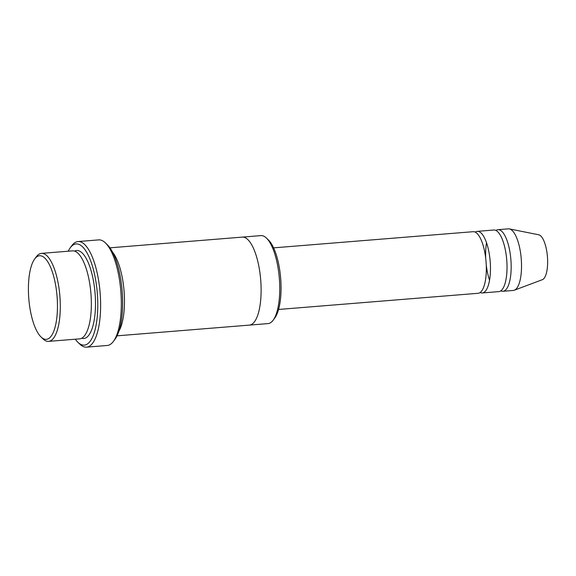 <?xml version="1.0" encoding="UTF-8"?>
<svg xmlns="http://www.w3.org/2000/svg" width="576" height="576" viewBox="0 0 576 576"><rect width="100%" height="100%" fill="white"/><g stroke="black" fill="none" stroke-linecap="round" stroke-linejoin="round"><path stroke-width="0.86" d="M477.274 231.358L493.834 230.018A30.902 10.447 85.4 0 1 506.225 255.168A30.902 10.447 85.4 0 1 501.919 289.85A30.902 10.447 85.4 0 1 498.823 291.614L482.263 292.954A30.902 10.447 -94.6 0 0 485.359 291.19A30.902 10.447 -94.6 0 0 489.665 256.507A30.902 10.447 -94.6 0 0 477.274 231.358A30.902 10.447 -94.6 0 0 475.25 232.142M489.564 280.166A30.902 10.447 85.4 0 1 486.259 265.09M485.698 258.221A30.902 10.447 85.4 0 1 486.533 242.806M480.139 292.507A30.902 10.447 -94.6 0 0 482.263 292.954M242.41 237.103L260.892 235.606A44.143 14.926 85.4 0 1 266.479 238.111L268.445 240.019A41.933 14.184 85.4 0 1 280.663 278.287A41.933 14.184 85.4 0 1 274.766 318.024L273.132 320.22A44.143 14.926 85.4 0 1 272.441 321.07A44.143 14.926 85.4 0 1 268.02 323.597L249.538 325.094M41.443 253.382L72.497 250.862A44.143 14.926 85.4 0 1 90.202 286.79A44.143 14.926 85.4 0 1 84.046 336.334A44.143 14.926 85.4 0 1 79.625 338.861L48.571 341.374A44.143 14.926 -94.6 0 0 52.992 338.846A44.143 14.926 -94.6 0 0 59.148 289.303A44.143 14.926 -94.6 0 0 41.443 253.382A44.143 14.926 -94.6 0 0 36.331 256.752L34.697 258.955A41.933 14.184 -94.6 0 0 28.8 298.692A41.933 14.184 -94.6 0 0 41.018 336.96A41.933 14.184 -94.6 0 0 50.522 336.946A41.933 14.184 -94.6 0 0 55.13 282.492A41.933 14.184 -94.6 0 0 34.697 258.955M41.018 336.96L42.984 338.868A44.143 14.926 -94.6 0 0 48.571 341.374M266.479 238.111A44.143 14.926 85.4 0 1 279.338 278.395A44.143 14.926 85.4 0 1 273.132 320.22M273.586 247.86L473.134 231.696A30.902 10.447 85.4 0 1 485.525 256.846A30.902 10.447 85.4 0 1 481.219 291.528A30.902 10.447 85.4 0 1 478.123 293.292L278.575 309.456M500.846 290.83A30.902 10.447 -94.6 0 0 502.963 291.283A30.902 10.447 -94.6 0 0 506.059 289.512A30.902 10.447 -94.6 0 0 510.365 254.83A30.902 10.447 -94.6 0 0 497.974 229.68A30.902 10.447 -94.6 0 0 495.95 230.465M502.963 291.283L513.317 290.441A30.902 10.447 -94.6 0 0 514.31 290.218A30.902 10.447 -94.6 0 0 516.413 288.677A30.902 10.447 -94.6 0 0 520.906 255.456A30.902 10.447 -94.6 0 0 509.342 228.902A30.902 10.447 -94.6 0 0 508.327 228.845L497.974 229.68M514.31 290.218L542.354 279.677A22.622 7.654 -94.6 0 0 543.895 278.546A22.622 7.654 -94.6 0 0 547.186 254.232A22.622 7.654 -94.6 0 0 538.718 234.792L509.342 228.902M77.998 241.56L98.698 239.882A52.97 17.914 85.4 0 1 105.401 242.892L107.366 244.8A50.767 17.172 85.4 0 1 122.155 291.125A50.767 17.172 85.4 0 1 115.02 339.235L113.386 341.431A52.97 17.914 85.4 0 1 112.558 342.454A52.97 17.914 85.4 0 1 107.251 345.478L86.551 347.155A52.97 17.914 -94.6 0 0 91.858 344.131A52.97 17.914 -94.6 0 0 99.238 284.674A52.97 17.914 -94.6 0 0 77.998 241.56A52.97 17.914 -94.6 0 0 71.863 245.606L70.229 247.81A50.767 17.172 -94.6 0 0 68.184 251.215M118.937 331.15A44.143 14.933 -94.6 0 0 124.063 290.974A44.143 14.933 -94.6 0 0 112.536 252.144M75.312 339.206A50.767 17.172 -94.6 0 0 77.875 342.245A50.767 17.172 -94.6 0 0 89.388 342.223A50.767 17.172 -94.6 0 0 94.961 276.307A50.767 17.172 -94.6 0 0 70.229 247.81M117.058 335.83L249.386 325.109A44.143 14.933 -94.6 0 0 253.807 322.582A44.143 14.933 -94.6 0 0 259.963 273.038A44.143 14.933 -94.6 0 0 242.258 237.11L109.93 247.831M77.875 342.245L79.848 344.146A52.97 17.914 -94.6 0 0 86.551 347.155M105.401 242.892A52.97 17.914 85.4 0 1 120.83 291.233A52.97 17.914 85.4 0 1 113.386 341.431M81.662 338.263A44.143 14.926 -94.6 0 0 88.186 335.995A44.143 14.926 -94.6 0 0 93.895 283.457A44.143 14.926 -94.6 0 0 74.599 251.129"/></g></svg>

